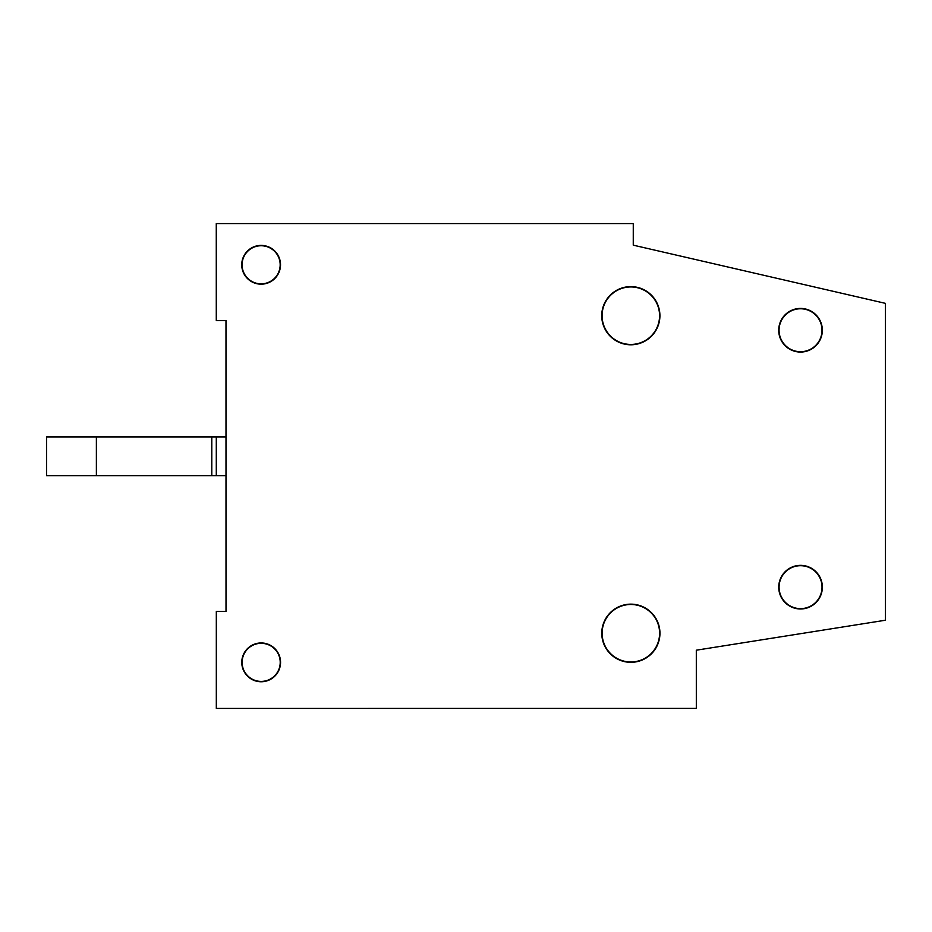<?xml version="1.0" encoding="UTF-8"?>
<svg xmlns="http://www.w3.org/2000/svg" width="932" height="932" viewBox="0 0 932 932"><rect width="100%" height="100%" fill="white"/><g stroke="black" fill="none" stroke-linecap="round" stroke-linejoin="round"><path stroke-width="1.4" d="M221.129 320.55L225.987 320.55L225.987 337.512M225.998 492.632L226.01 611.45L216.317 611.45L216.317 708.425L696.321 708.378L216.317 708.425M633.271 245.163L633.271 223.587L216.271 223.575L216.282 320.55L225.987 320.55L226.01 611.45M216.294 475.693L216.294 436.91L46.6 436.91L46.6 475.693L225.998 475.693M216.294 436.91L225.998 436.91M96.38 436.91L96.38 475.693M211.797 436.91L211.797 475.693M280.555 662.361A19.397 19.397 0 0 0 261.158 642.963A19.397 19.397 0 0 0 241.772 662.361A19.397 19.397 0 0 0 261.17 681.758A19.397 19.397 0 0 0 280.555 662.361M280.217 662.361A19.048 19.048 0 0 0 261.158 643.313A19.048 19.048 0 0 0 242.122 662.361A19.048 19.048 0 0 0 261.17 681.409A19.048 19.048 0 0 0 280.217 662.361M659.949 633.236A29.09 29.09 0 0 0 630.859 604.146A29.09 29.09 0 0 0 601.769 633.236A29.09 29.09 0 0 0 630.859 662.326A29.09 29.09 0 0 0 659.949 633.236M659.6 633.236A28.741 28.741 0 0 0 630.859 604.484A28.741 28.741 0 0 0 602.119 633.236A28.741 28.741 0 0 0 630.859 661.976A28.741 28.741 0 0 0 659.6 633.236M659.914 315.692A29.09 29.09 0 0 0 630.824 286.613A29.09 29.09 0 0 0 601.734 315.703A29.09 29.09 0 0 0 630.836 344.793A29.09 29.09 0 0 0 659.914 315.692M659.576 315.692A28.741 28.741 0 0 0 630.824 286.951A28.741 28.741 0 0 0 602.084 315.703A28.741 28.741 0 0 0 630.836 344.444A28.741 28.741 0 0 0 659.576 315.692M822.362 587.16A21.82 21.82 0 0 0 800.541 565.34A21.82 21.82 0 0 0 778.733 587.16A21.82 21.82 0 0 0 800.553 608.98A21.82 21.82 0 0 0 822.362 587.16M822.024 587.16A21.471 21.471 0 0 0 800.541 565.689A21.471 21.471 0 0 0 779.082 587.16A21.471 21.471 0 0 0 800.553 608.631A21.471 21.471 0 0 0 822.024 587.16M822.339 330.243A21.82 21.82 0 0 0 800.518 308.422A21.82 21.82 0 0 0 778.709 330.243A21.82 21.82 0 0 0 800.53 352.063A21.82 21.82 0 0 0 822.339 330.243M822.001 330.243A21.471 21.471 0 0 0 800.518 308.772A21.471 21.471 0 0 0 779.059 330.243A21.471 21.471 0 0 0 800.53 351.714A21.471 21.471 0 0 0 822.001 330.243M280.52 264.793A19.397 19.397 0 0 0 261.123 245.396A19.397 19.397 0 0 0 241.738 264.793A19.397 19.397 0 0 0 261.135 284.178A19.397 19.397 0 0 0 280.52 264.793M280.171 264.793A19.048 19.048 0 0 0 261.123 245.745A19.048 19.048 0 0 0 242.075 264.793A19.048 19.048 0 0 0 261.135 283.841A19.048 19.048 0 0 0 280.171 264.793M633.271 223.575L633.259 245.163L885.365 303.343L885.4 620.234L696.309 650.198L696.321 708.378"/></g></svg>
